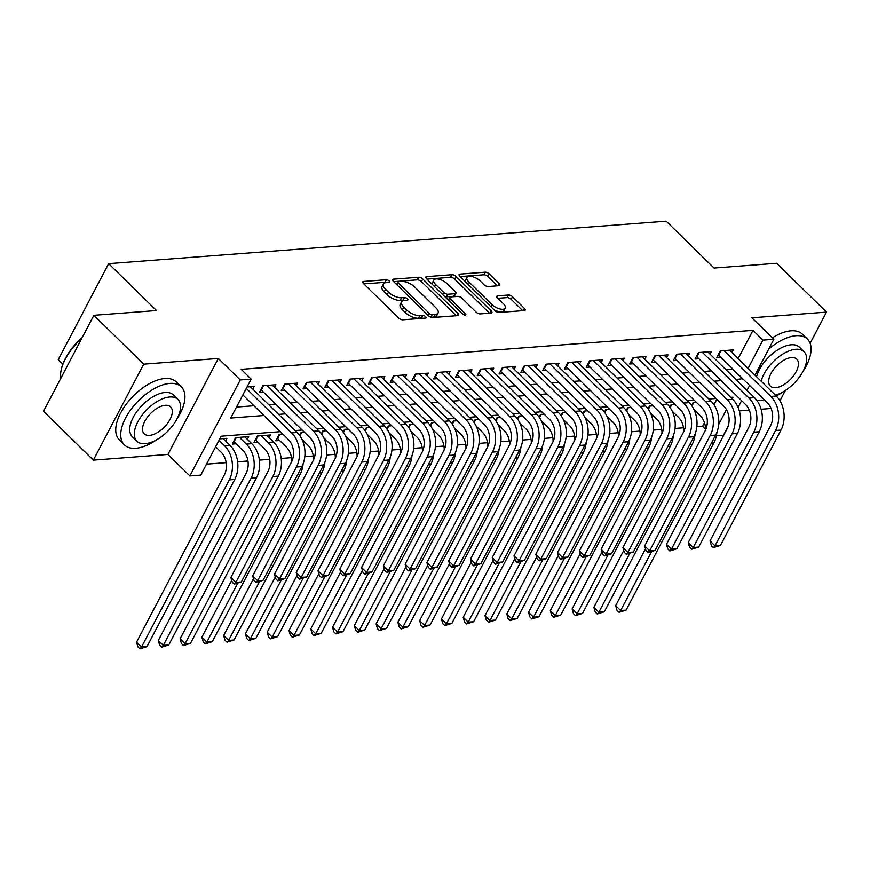 <?xml version="1.0" encoding="UTF-8"?>
<svg xmlns="http://www.w3.org/2000/svg" width="870" height="870" viewBox="0 0 870 870"><rect width="100%" height="100%" fill="white"/><g stroke="black" fill="none" stroke-linecap="round" stroke-linejoin="round"><path stroke-width="1.3" d="M389.205 280.956A2.229 0.968 27.7 0 0 386.345 279.727L363.627 281.456A3.186 1.381 27.7 0 0 362.757 281.891A3.186 1.381 27.7 0 0 363.442 283.533L398.678 318.05A3.186 1.381 27.7 0 0 402.767 319.801L425.484 318.072A2.229 0.968 27.7 0 0 426.093 317.767A2.229 0.968 27.7 0 0 425.604 316.615A2.229 0.968 27.7 0 0 422.744 315.386L419.808 315.614A10.212 4.426 27.7 0 1 406.703 310.003L403.767 307.121A10.212 4.426 27.7 0 1 401.559 301.857A10.212 4.426 27.7 0 1 404.343 300.465L407.28 300.237A2.229 0.968 27.7 0 0 407.889 299.943A2.229 0.968 27.7 0 0 407.41 298.791A2.229 0.968 27.7 0 0 404.539 297.562L401.603 297.779A10.212 4.426 27.7 0 1 388.498 292.168L385.562 289.297A10.212 4.426 27.7 0 1 383.365 284.022A10.212 4.426 27.7 0 1 386.139 282.63L389.086 282.413A2.229 0.968 27.7 0 0 389.684 282.108A2.229 0.968 27.7 0 0 389.205 280.956M386.4 282.619A2.229 0.968 27.7 0 0 384.975 282.315L363.845 283.935M422.798 318.279A2.229 0.968 27.7 0 0 421.385 317.985L418.437 318.213L419.808 315.614M404.594 300.444A2.229 0.968 27.7 0 0 403.18 300.15L400.243 300.378L401.603 297.779M498.956 285.708A3.186 1.381 27.7 0 0 499.826 285.284A3.186 1.381 27.7 0 0 499.13 283.631L489.255 273.952A3.186 1.381 27.7 0 0 485.155 272.19L459.936 274.115A3.186 1.381 27.7 0 0 459.066 274.55A3.186 1.381 27.7 0 0 459.751 276.192L494.976 310.71A3.186 1.381 27.7 0 0 499.075 312.46L524.295 310.546A3.186 1.381 27.7 0 0 525.165 310.111A3.186 1.381 27.7 0 0 524.479 308.458L512.539 296.768A3.186 1.381 27.7 0 0 508.45 295.017L497.651 295.833A3.186 1.381 27.7 0 0 496.781 296.268A3.186 1.381 27.7 0 0 497.466 297.921L503.393 303.717A8.537 3.697 27.7 0 1 505.231 308.121A8.537 3.697 27.7 0 1 499.652 308.894A8.537 3.697 27.7 0 1 491.952 304.587L468.767 281.869A8.537 3.697 27.7 0 1 466.918 277.465A8.537 3.697 27.7 0 1 472.497 276.682A8.537 3.697 27.7 0 1 480.196 280.999L484.068 284.784A3.186 1.381 27.7 0 0 488.157 286.534L498.956 285.708M738.119 358.647L752.985 330.35L762.946 340.116L773.843 339.289L754.997 375.177M93.895 315.31L143.735 364.149L93.34 460.132L43.5 411.292L93.895 315.31L156.502 310.536L108.652 263.653L666.192 221.165L714.042 268.047L776.66 263.273L826.5 312.112L751.908 317.8L773.843 339.289M93.34 460.132L167.943 454.444L218.326 358.462L143.735 364.149M218.326 358.462L240.261 379.951L251.147 379.124L230.724 418.035L263.871 415.512M752.985 330.35L241.186 369.348L251.147 379.124M422.766 279.02A3.186 1.381 27.7 0 0 418.677 277.258L393.447 279.183A3.186 1.381 27.7 0 0 392.577 279.618A3.186 1.381 27.7 0 0 393.273 281.26L428.497 315.777A3.186 1.381 27.7 0 0 432.586 317.528L457.816 315.614A3.186 1.381 27.7 0 0 458.686 315.179A3.186 1.381 27.7 0 0 458.001 313.526L422.766 279.02L421.406 281.608A3.186 1.381 27.7 0 0 417.306 279.857L393.664 281.662M426.691 276.649L451.911 274.724A3.186 1.381 27.7 0 1 456.01 276.486L491.235 310.992A3.186 1.381 27.7 0 1 491.931 312.645A3.186 1.381 27.7 0 1 491.061 313.08L480.262 313.896A3.186 1.381 27.7 0 1 476.162 312.145L461.883 298.149A3.186 1.381 27.7 0 0 457.783 296.398L450.627 296.942A3.186 1.381 27.7 0 0 449.757 297.377A3.186 1.381 27.7 0 0 450.442 299.019L465.319 313.591A2.229 0.968 27.7 0 1 465.798 314.744A2.229 0.968 27.7 0 1 464.341 314.951A2.229 0.968 27.7 0 1 462.329 313.82L426.507 278.726A3.186 1.381 27.7 0 1 425.821 277.084A3.186 1.381 27.7 0 1 426.691 276.649L425.963 278.041M779.955 400.765L785.338 390.51M810.111 343.324L826.5 312.112M282.783 434.043L279.205 434.315L275.801 440.807L279.607 440.514M269.102 437.643L270.494 434.978L257.422 435.979L254.018 442.46L257.835 442.178M247.319 439.296L248.711 436.642L235.65 437.643L232.246 444.124L236.053 443.83M252.778 389.075L254.181 386.421L247.036 386.965M274.561 387.411L275.953 384.757L262.892 385.758L259.477 392.239L263.295 391.946M296.344 385.758L297.736 383.094L284.664 384.094L281.26 390.576L285.077 390.293M318.115 384.094L319.507 381.441L306.447 382.43L303.043 388.923L306.849 388.629M339.898 382.441L341.29 379.777L328.218 380.777L324.814 387.259L328.632 386.965M361.67 380.777L363.073 378.124L350.001 379.113L346.597 385.606L350.403 385.312M383.452 379.113L384.844 376.46L371.784 377.46L368.38 383.942L372.186 383.648M405.235 377.46L406.627 374.796L393.555 375.796L390.151 382.278L393.969 381.995M427.007 375.796L428.41 373.143L415.338 374.133L411.934 380.625L415.74 380.331M448.789 374.133L450.181 371.479L437.121 372.48L433.717 378.961L437.523 378.667M470.572 372.48L471.964 369.815L458.892 370.816L455.488 377.297L459.306 377.014M492.344 370.816L493.747 368.162L480.675 369.152L477.271 375.644L481.077 375.351M514.126 369.163L515.519 366.498L502.458 367.499L499.043 373.98L502.86 373.687M535.898 367.499L537.301 364.845L524.229 365.835L520.825 372.327L524.643 372.034M557.681 365.835L559.073 363.181L546.012 364.182L542.608 370.663L546.414 370.37M579.463 364.182L580.856 361.518L567.784 362.518L564.38 369L568.197 368.717M601.235 362.518L602.638 359.865L589.566 360.854L586.162 367.347L589.969 367.053M623.018 360.854L624.41 358.201L611.349 359.201L607.945 365.683L611.751 365.389M644.8 359.201L646.192 356.537L633.121 357.537L629.717 364.019L633.534 363.736M666.572 357.537L667.975 354.884L654.903 355.873L651.5 362.366L655.306 362.072M688.355 355.884L689.747 353.22L676.686 354.221L673.282 360.702L677.088 360.408M710.137 354.221L711.529 351.567L698.458 352.557L695.054 359.038L698.871 358.755M236.477 407.062L253.899 405.735M268.645 404.615L275.67 404.082M290.417 402.951L297.453 402.418M312.199 401.298L319.236 400.765M333.982 399.635L341.007 399.102M355.754 397.981L362.79 397.438M377.536 396.318L384.573 395.785M399.319 394.654L406.344 394.121M421.091 393.001L428.127 392.457M442.873 391.337L449.91 390.804M464.656 389.673L471.681 389.14M486.428 388.02L493.464 387.487M508.21 386.356L515.236 385.823M529.982 384.703L537.018 384.159M551.765 383.039L558.801 382.506M573.547 381.375L580.573 380.842M595.319 379.722L602.355 379.179M617.102 378.058L624.138 377.526M638.885 376.395L645.91 375.862M660.656 374.742L667.692 374.209M682.439 373.078L689.475 372.545M704.211 371.425L711.247 370.881M725.993 369.761L732.725 368.923M731.909 352.557L733.312 349.903L720.24 350.893L716.836 357.385L720.643 357.091M206.516 464.145L226.167 462.644M237.641 461.763L247.939 460.98M259.412 460.11L269.722 459.327M281.195 458.446L291.504 457.663M304.815 456.652L313.276 456M326.598 454.988L335.059 454.347M348.381 453.324L356.841 452.683M370.152 451.671L378.613 451.019M391.935 450.007L400.396 449.366M413.718 448.354L422.178 447.702M435.489 446.691L443.95 446.049M457.272 445.027L465.733 444.385M479.044 443.374L487.504 442.721M500.826 441.71L509.287 441.068M522.609 440.046L531.07 439.404M544.381 438.393L552.841 437.74M566.163 436.729L574.624 436.087M587.946 435.076L596.407 434.424M609.718 433.412L618.178 432.771M631.5 431.748L639.961 431.107M653.283 430.095L661.744 429.443M675.055 428.431L683.515 427.79M696.837 426.768L702.59 426.333L704.482 422.722M713.955 404.68L716.782 399.297M225.537 440.959L226.939 438.306L219.795 438.85M299.563 435.359L300.987 432.662L304.565 432.39M321.345 433.706L322.759 430.998L326.348 430.726M343.117 432.042L344.542 429.334L348.12 429.062M364.9 430.378L366.324 427.681L369.902 427.409M386.682 428.725L388.096 426.017L391.685 425.745M408.454 427.061L409.879 424.364L413.457 424.081M430.237 425.397L431.65 422.7L435.239 422.428M452.019 423.744L453.433 421.036L457.022 420.765M473.791 422.08L475.216 419.383L478.794 419.112M495.574 420.428L496.987 417.72L500.576 417.448M517.356 418.764L518.77 416.056L522.348 415.784M539.128 417.1L540.553 414.403L544.131 414.131M560.911 415.447L562.324 412.739L565.913 412.467M582.682 413.783L584.107 411.086L587.685 410.803M604.465 412.119L605.89 409.422L609.468 409.15M626.248 410.466L627.661 407.758L631.25 407.486M648.019 408.802L649.444 406.105L653.022 405.833M669.802 407.149L671.216 404.441L674.805 404.169M691.585 405.485L692.998 402.777L696.587 402.505M108.652 263.653L58.257 359.647L62.836 364.117M739.326 410.901L749.298 410.14M761.109 409.237L771.081 408.476M728.059 426.485L723.448 435.272L716.38 435.805M702.59 426.333L705.548 429.236M280.379 431.683L221.187 436.196L200.763 475.107L189.867 475.933L240.261 379.951M167.943 454.444L189.867 475.933M749.603 385.464L747.025 390.358M741.621 400.646L738.086 407.399M735.966 379.527L742.697 378.7M748.091 368.412L762.946 340.116M278.607 414.381L285.643 413.848M300.389 412.728L307.425 412.184M322.172 411.064L329.197 410.531M343.944 409.4L350.98 408.867M365.726 407.747L372.762 407.203M387.509 406.083L394.534 405.55M409.281 404.419L416.317 403.887M431.063 402.767L438.099 402.234M452.846 401.103L459.871 400.57M474.618 399.45L481.654 398.906M496.4 397.786L503.436 397.253M518.172 396.122L525.208 395.589M539.955 394.469L546.991 393.925M561.737 392.805L568.762 392.272M583.509 391.141L590.545 390.608M605.292 389.488L612.328 388.955M627.074 387.824L634.1 387.291M648.846 386.171L655.882 385.627M670.629 384.507L677.665 383.974M692.411 382.844L699.436 382.311M714.183 381.19L721.219 380.647M732.148 398.786L732.986 397.188L730.691 397.362M715.945 398.482L708.919 399.025M694.173 400.146L687.137 400.678M672.39 401.81L665.354 402.342M650.608 403.462L643.582 404.006M628.836 405.126L621.8 405.659M607.053 406.779L600.017 407.323M585.282 408.443L578.245 408.976M563.499 410.107L556.463 410.64M541.716 411.76L534.691 412.304M519.945 413.424L512.908 413.957M498.162 415.088L491.126 415.621M476.379 416.741L469.354 417.285M454.608 418.405L447.571 418.938M432.825 420.069L425.789 420.601M411.042 421.722L404.017 422.254M389.271 423.385L382.234 423.918M367.488 425.038L360.452 425.582M345.716 426.702L338.68 427.235M323.934 428.366L316.897 428.899M302.151 430.019L295.126 430.563M718.685 424.44L726.45 409.629M732.551 369.261L742.523 379.026M383.365 284.022L381.995 286.621A10.212 4.426 27.7 0 0 384.203 291.885L385.562 289.297M400.243 300.378A10.212 4.426 27.7 0 1 387.139 294.767L384.203 291.885M401.559 301.857L400.2 304.446A10.212 4.426 27.7 0 0 402.397 309.72L403.767 307.121M418.437 318.213A10.212 4.426 27.7 0 1 405.333 312.591L402.397 309.72M456.228 315.734L421.406 281.608M398.536 281.684A2.229 0.968 27.7 0 0 397.927 281.989A2.229 0.968 27.7 0 0 398.416 283.142L429.334 313.439A2.229 0.968 27.7 0 0 432.205 314.668L435.304 314.429A10.212 4.426 27.7 0 0 438.078 313.048A10.212 4.426 27.7 0 0 435.881 307.773L414.74 287.067A10.212 4.426 27.7 0 0 401.635 281.456L398.536 281.684M438.078 313.048L436.718 315.636A10.212 4.426 27.7 0 1 433.934 317.028L430.944 317.256M426.909 279.129L450.551 277.323L451.911 274.724M489.473 313.2L454.651 279.074A3.186 1.381 27.7 0 0 450.551 277.323M449.757 297.377L448.398 299.965A3.186 1.381 27.7 0 0 448.333 300.117M447.06 283.62A8.537 3.697 27.7 0 0 439.35 279.313A8.537 3.697 27.7 0 0 433.782 280.086A8.537 3.697 27.7 0 0 435.62 284.49L443.787 292.505A3.186 1.381 27.7 0 0 447.887 294.256L455.043 293.712A3.186 1.381 27.7 0 0 455.913 293.277A3.186 1.381 27.7 0 0 455.227 291.624L447.06 283.62M433.782 280.086L432.412 282.685A8.537 3.697 27.7 0 0 432.433 284.533M444.624 296.485A3.186 1.381 27.7 0 0 446.517 296.844L447.887 294.256M455.913 293.277L454.553 295.865A3.186 1.381 27.7 0 1 453.683 296.3L446.517 296.844M466.918 277.465L465.559 280.053A8.537 3.697 27.7 0 0 465.57 281.902M493.877 309.633A8.537 3.697 27.7 0 0 503.871 310.71L505.231 308.121M522.718 310.666L511.179 299.356A3.186 1.381 27.7 0 0 507.079 297.605L497.868 298.312M497.368 285.838L487.885 276.54A3.186 1.381 27.7 0 0 483.796 274.789L460.154 276.595M215.619 446.81L221.154 452.237A16.258 12.049 85.6 0 1 224.319 474.966L136.536 642.169L141.516 647.052L229.299 479.859A24.393 18.063 -94.4 0 0 224.558 445.744L219.022 440.318M146.965 646.638L139.885 648.835L141.516 647.052L146.965 646.638L234.748 479.435A24.393 18.063 -94.4 0 0 230.006 445.331L223.122 438.589M139.885 648.835L137.895 646.878L136.536 642.169M242.86 394.926L288.274 439.415A16.258 12.049 85.6 0 1 291.428 462.155L230.887 577.473L235.879 582.356L296.409 467.038A24.393 18.063 -94.4 0 0 291.678 432.934L246.264 388.433M241.316 581.932L234.237 584.14L235.879 582.356L241.316 581.932L301.857 466.624A24.393 18.063 -94.4 0 0 297.116 432.52L250.364 386.704M234.237 584.14L232.246 582.182L230.887 577.473M81.758 338.419A40.651 20.847 134.4 0 0 60.911 371.414L61.074 370.468A39.672 20.347 -45.6 0 1 82.182 337.614M60.911 371.414A40.651 20.847 134.4 0 0 60.704 378.537M176.784 419.286A40.651 20.847 134.4 0 0 181.286 386.813A40.651 20.847 134.4 0 0 169.857 383.42A40.651 20.847 134.4 0 0 131.022 409.357A40.651 20.847 134.4 0 0 124.388 444.874A40.651 20.847 134.4 0 0 135.807 448.267A40.651 20.847 134.4 0 0 156.763 439.72M181.286 386.813L176.295 381.93A40.651 20.847 134.4 0 0 164.876 378.526A40.651 20.847 134.4 0 0 126.03 404.474A40.651 20.847 134.4 0 0 119.407 439.992L124.388 444.874M136.938 441.242L132.36 436.751A29.265 15.008 -45.6 0 1 137.123 411.173A29.265 15.008 -45.6 0 1 165.093 392.49A29.265 15.008 -45.6 0 1 173.315 394.936L177.904 399.428A29.265 15.008 134.4 0 0 169.683 396.992A29.265 15.008 134.4 0 0 141.712 415.664A29.265 15.008 134.4 0 0 136.938 441.242A29.265 15.008 134.4 0 0 145.159 443.678A29.265 15.008 134.4 0 0 173.13 425.006A29.265 15.008 134.4 0 0 177.904 399.428M149.52 435.381A18.857 9.679 134.4 0 0 167.54 423.342A18.857 9.679 134.4 0 0 170.618 406.866A18.857 9.679 134.4 0 0 165.322 405.289A18.857 9.679 134.4 0 0 147.302 417.328A18.857 9.679 134.4 0 0 144.224 433.804A18.857 9.679 134.4 0 0 149.52 435.381M802.923 371.566A40.651 20.847 134.4 0 0 807.414 339.093A40.651 20.847 134.4 0 0 795.996 335.7A40.651 20.847 134.4 0 0 768.601 349.272M756.759 400.298A40.651 20.847 134.4 0 0 761.946 400.548A40.651 20.847 134.4 0 0 764.643 400.2M807.414 339.093L802.434 334.21A40.651 20.847 134.4 0 0 791.015 330.807A40.651 20.847 134.4 0 0 772.364 337.843M756.552 376.71A29.265 15.008 -45.6 0 1 791.232 344.77A29.265 15.008 -45.6 0 1 799.454 347.217L804.043 351.708A29.265 15.008 134.4 0 0 795.811 349.272A29.265 15.008 134.4 0 0 761.141 381.201M775.659 387.661A18.857 9.679 134.4 0 0 793.679 375.622A18.857 9.679 134.4 0 0 796.757 359.147A18.857 9.679 134.4 0 0 791.461 357.57A18.857 9.679 134.4 0 0 773.43 369.609A18.857 9.679 134.4 0 0 770.363 386.084A18.857 9.679 134.4 0 0 775.659 387.661M775.431 395.197A29.265 15.008 134.4 0 0 800.879 374.97A29.265 15.008 134.4 0 0 804.043 351.708M720.882 350.849L718.642 355.123L767.405 402.897A16.258 12.049 85.6 0 1 770.559 425.637L710.018 540.955L714.999 545.838L720.447 545.425L780.988 430.106A24.393 18.063 -94.4 0 0 776.247 396.002A40.651 20.847 134.4 0 0 782.902 392M236.292 437.588L234.052 441.873L242.937 450.573A16.258 12.049 85.6 0 1 246.09 473.313L158.307 640.505L163.299 645.388L251.071 478.195A24.393 18.063 -94.4 0 0 246.34 444.091L239.457 437.349M168.736 644.975L161.668 647.171L163.299 645.388L168.736 644.975L256.519 477.782A24.393 18.063 -94.4 0 0 251.778 443.667L244.905 436.936M161.668 647.171L159.667 645.225L158.307 640.505M258.075 435.924L255.823 440.209L264.708 448.909A16.258 12.049 85.6 0 1 267.873 471.649L180.09 638.852L185.071 643.735L272.854 476.532A24.393 18.063 -94.4 0 0 268.112 442.428L261.239 435.685M190.519 643.321L183.439 645.518L185.071 643.735L190.519 643.321L278.302 476.118A24.393 18.063 -94.4 0 0 273.561 442.014L266.688 435.272M183.439 645.518L181.449 643.561L180.09 638.852M279.857 434.271L277.606 438.545L286.491 447.256A16.258 12.049 85.6 0 1 291.744 461.513M231.714 580.333L201.873 637.188L206.853 642.071L237.619 583.465M205.222 643.854L206.853 642.071L212.302 641.658L205.222 643.854L203.232 641.897L201.873 637.188M212.302 641.658L300.074 474.465A24.393 18.063 -94.4 0 0 303.097 463.862M301.988 439.437L308.274 445.592A16.258 12.049 85.6 0 1 313.526 459.86M253.496 578.68L223.644 635.524L228.636 640.407L259.401 581.812M227.005 642.19L228.636 640.407L234.073 639.994L227.005 642.19L225.004 640.244L223.644 635.524M234.073 639.994L321.856 472.801A24.393 18.063 -94.4 0 0 324.88 462.198M301.629 432.607L299.922 435.87M263.534 385.704L261.283 389.988L310.046 437.762A16.258 12.049 85.6 0 1 313.211 460.491L252.67 575.809L257.65 580.692L318.192 465.374A24.393 18.063 -94.4 0 0 313.45 431.27L266.698 385.464M263.099 580.279L256.019 582.476L257.65 580.692L263.099 580.279L323.64 464.961A24.393 18.063 -94.4 0 0 318.898 430.857L272.147 385.051M256.019 582.476L254.029 580.518L252.67 575.809M285.317 384.04L283.065 388.324L331.829 436.098A16.258 12.049 85.6 0 1 334.983 458.838L274.442 574.146L279.433 579.029L339.974 463.721A24.393 18.063 -94.4 0 0 335.233 429.617L288.481 383.8M284.871 578.615L277.802 580.812L279.433 579.029L284.871 578.615L345.412 463.308A24.393 18.063 -94.4 0 0 340.681 429.193L293.919 383.387M277.802 580.812L275.801 578.865L274.442 574.146M307.088 382.387L304.848 386.661L353.611 434.434A16.258 12.049 85.6 0 1 356.765 457.174L296.224 572.493L301.205 577.375L361.746 462.057A24.393 18.063 -94.4 0 0 357.015 427.953L310.253 382.147M306.653 576.962L299.574 579.159L301.205 577.375L306.653 576.962L367.194 461.644A24.393 18.063 -94.4 0 0 362.453 427.54L315.701 381.734M299.574 579.159L297.583 577.201L296.224 572.493M328.871 380.723L326.62 385.008L375.383 432.781A16.258 12.049 85.6 0 1 378.548 455.521L318.007 570.829L322.987 575.712L383.529 460.404A24.393 18.063 -94.4 0 0 378.787 426.289L332.035 380.484M328.436 575.298L321.356 577.495L322.987 575.712L328.436 575.298L388.977 459.98A24.393 18.063 -94.4 0 0 384.235 425.876L337.484 380.07M321.356 577.495L319.366 575.538L318.007 570.829M323.76 437.773L330.045 443.928A16.258 12.049 85.6 0 1 335.309 458.196M275.268 577.017L245.427 633.871L250.408 638.754L281.173 580.149M248.776 640.537L250.408 638.754L255.856 638.341L248.776 640.537L246.786 638.58L245.427 633.871M255.856 638.341L343.639 471.138A24.393 18.063 -94.4 0 0 346.662 460.545M323.412 430.954L321.704 434.206M350.653 379.07L348.402 383.344L397.166 431.118A16.258 12.049 85.6 0 1 400.32 453.857L339.778 569.165L344.77 574.048L405.311 458.74A24.393 18.063 -94.4 0 0 400.57 424.636L353.818 378.82M350.208 573.635L343.139 575.831L344.77 574.048L350.208 573.635L410.749 458.327A24.393 18.063 -94.4 0 0 406.018 424.223L359.256 378.406M343.139 575.831L341.138 573.885L339.778 569.165M345.542 436.12L351.828 442.275A16.258 12.049 85.6 0 1 357.081 456.543M297.051 575.364L267.21 632.207L272.19 637.09L302.956 578.496M270.559 638.874L272.19 637.09L277.639 636.677L270.559 638.874L268.558 636.927L267.21 632.207M277.639 636.677L365.411 469.485A24.393 18.063 -94.4 0 0 368.434 458.881M345.183 429.291L343.476 432.542M372.425 377.406L370.185 381.68L418.938 429.454A16.258 12.049 85.6 0 1 422.102 452.193L361.561 567.512L366.542 572.395L427.083 457.076A24.393 18.063 -94.4 0 0 422.352 422.972L375.59 377.167M371.99 571.981L364.911 574.178L366.542 572.395L371.99 571.981L432.531 456.663A24.393 18.063 -94.4 0 0 427.79 422.559L381.038 376.753M364.911 574.178L362.921 572.221L361.561 567.512M367.325 434.456L373.6 440.611A16.258 12.049 85.6 0 1 378.863 454.879M318.833 573.7L288.981 630.554L293.973 635.437L324.738 576.832M292.331 637.221L293.973 635.437L299.41 635.013L292.331 637.221L290.341 635.263L288.981 630.554M299.41 635.013L387.193 467.821A24.393 18.063 -94.4 0 0 390.217 457.218M366.966 427.627L365.259 430.889M394.208 375.742L391.957 380.027L440.72 427.801A16.258 12.049 85.6 0 1 443.885 450.54L383.344 565.848L388.324 570.731L448.866 455.423A24.393 18.063 -94.4 0 0 444.124 421.308L397.372 375.503M393.773 570.318L386.693 572.514L388.324 570.731L393.773 570.318L454.314 455.01A24.393 18.063 -94.4 0 0 449.572 420.895L402.821 375.09M386.693 572.514L384.692 570.568L383.344 565.848M389.097 432.803L395.382 438.958A16.258 12.049 85.6 0 1 400.635 453.216M340.605 572.036L310.764 628.89L315.745 633.773L346.51 575.168M314.113 635.557L315.745 633.773L321.193 633.36L314.113 635.557L312.123 633.599L310.764 628.89M321.193 633.36L408.976 466.157A24.393 18.063 -94.4 0 0 411.999 455.565M388.749 425.974L387.041 429.225M415.99 374.089L413.739 378.363L462.503 426.137A16.258 12.049 85.6 0 1 465.657 448.876L405.115 564.195L410.107 569.078L470.648 453.759A24.393 18.063 -94.4 0 0 465.907 419.655L419.144 373.85M415.545 568.654L408.465 570.861L410.107 569.078L415.545 568.654L476.086 453.346A24.393 18.063 -94.4 0 0 471.344 419.242L424.593 373.426M408.465 570.861L406.475 568.904L405.115 564.195M410.879 431.139L417.165 437.295A16.258 12.049 85.6 0 1 422.418 451.563M362.388 570.383L332.536 627.226L337.527 632.109L368.293 573.515M335.896 633.893L337.527 632.109L342.965 631.696L335.896 633.893L333.895 631.946L332.536 627.226M342.965 631.696L430.748 464.504A24.393 18.063 -94.4 0 0 433.771 453.901M410.52 424.31L408.813 427.561M437.762 372.425L435.522 376.71L484.275 424.484A16.258 12.049 85.6 0 1 487.439 447.213L426.898 562.531L431.879 567.414L492.42 452.096A24.393 18.063 -94.4 0 0 487.678 417.991L440.927 372.186M437.327 567.001L430.248 569.197L431.879 567.414L437.327 567.001L497.868 451.682A24.393 18.063 -94.4 0 0 493.127 417.578L446.375 371.773M430.248 569.197L428.257 567.24L426.898 562.531M432.662 429.475L438.937 435.631A16.258 12.049 85.6 0 1 444.2 449.899M384.17 568.719L354.318 625.573L359.299 630.456L390.075 571.851M357.668 632.24L359.299 630.456L364.747 630.043L357.668 632.24L355.678 630.282L354.318 625.573M364.747 630.043L452.53 462.84A24.393 18.063 -94.4 0 0 455.554 452.237M432.303 422.646L430.596 425.908M459.545 370.761L457.294 375.046L506.057 422.82A16.258 12.049 85.6 0 1 509.211 445.56L448.681 560.867L453.661 565.75L514.203 450.442A24.393 18.063 -94.4 0 0 509.461 416.338L462.709 370.522M459.11 565.337L452.03 567.534L453.661 565.75L459.11 565.337L519.64 450.029A24.393 18.063 -94.4 0 0 514.909 415.914L468.147 370.109M452.03 567.534L450.029 565.587L448.681 560.867M454.434 427.822L460.719 433.978A16.258 12.049 85.6 0 1 465.972 448.235M405.942 567.055L376.101 623.91L381.082 628.793L411.847 570.187M379.45 630.576L381.082 628.793L386.53 628.379L379.45 630.576L377.46 628.618L376.101 623.91M386.53 628.379L474.313 461.187A24.393 18.063 -94.4 0 0 477.336 450.584M454.086 420.993L452.367 424.245M481.317 369.108L479.076 373.382L527.84 421.156A16.258 12.049 85.6 0 1 530.994 443.896L470.452 559.214L475.433 564.097L535.974 448.779A24.393 18.063 -94.4 0 0 531.244 414.675L484.481 368.869M480.882 563.684L473.802 565.881L475.433 564.097L480.882 563.684L541.423 448.365A24.393 18.063 -94.4 0 0 536.681 414.261L489.93 368.456M473.802 565.881L471.812 563.923L470.452 559.214M476.216 426.159L482.502 432.314A16.258 12.049 85.6 0 1 487.755 446.582M427.725 565.402L397.873 622.246L402.864 627.129L433.63 568.534M401.233 628.912L402.864 627.129L408.302 626.715L401.233 628.912L399.232 626.965L397.873 622.246M408.302 626.715L496.085 459.523A24.393 18.063 -94.4 0 0 499.108 448.92M475.857 419.329L474.15 422.592M503.099 367.444L500.848 371.729L549.612 419.503A16.258 12.049 85.6 0 1 552.776 442.243L492.235 557.55L497.216 562.433L557.757 447.126A24.393 18.063 -94.4 0 0 553.015 413.011L506.264 367.205M502.664 562.02L495.585 564.217L497.216 562.433L502.664 562.02L563.205 446.701A24.393 18.063 -94.4 0 0 558.464 412.597L511.712 366.792M495.585 564.217L493.594 562.259L492.235 557.55M497.988 424.495L504.274 430.65A16.258 12.049 85.6 0 1 509.537 444.918M449.507 563.738L419.655 620.593L424.636 625.476L455.401 566.87M423.005 627.259L424.636 625.476L430.084 625.062L423.005 627.259L421.015 625.302L419.655 620.593M430.084 625.062L517.867 457.859A24.393 18.063 -94.4 0 0 520.891 447.256M497.64 417.676L495.933 420.928M524.882 365.791L522.631 370.065L571.394 417.839A16.258 12.049 85.6 0 1 574.548 440.579L514.007 555.886L518.998 560.769L579.54 445.462A24.393 18.063 -94.4 0 0 574.798 411.358L528.046 365.541M524.436 560.356L517.367 562.553L518.998 560.769L524.436 560.356L584.977 445.048A24.393 18.063 -94.4 0 0 580.246 410.944L533.484 365.128M517.367 562.553L515.366 560.606L514.007 555.886M519.771 422.842L526.056 428.997A16.258 12.049 85.6 0 1 531.309 443.265M471.279 562.085L441.438 618.929L446.419 623.812L477.184 565.217M444.787 625.595L446.419 623.812L451.867 623.399L444.787 625.595L442.797 623.649L441.438 618.929M451.867 623.399L539.639 456.206A24.393 18.063 -94.4 0 0 542.662 445.603M519.412 416.012L517.704 419.264M546.654 364.128L544.413 368.401L593.177 416.175A16.258 12.049 85.6 0 1 596.331 438.915L535.789 554.233L540.77 559.116L601.311 443.798A24.393 18.063 -94.4 0 0 596.581 409.694L549.818 363.888M546.219 558.703L539.139 560.9L540.77 559.116L546.219 558.703L606.76 443.385A24.393 18.063 -94.4 0 0 602.018 409.281L555.267 363.475M539.139 560.9L537.149 558.942L535.789 554.233M541.553 421.178L547.839 427.333A16.258 12.049 85.6 0 1 553.092 441.601M493.062 560.421L463.21 617.276L468.201 622.159L498.967 563.553M466.559 623.942L468.201 622.159L473.639 621.735L466.559 623.942L464.569 621.985L463.21 617.276M473.639 621.735L561.422 454.542A24.393 18.063 -94.4 0 0 564.445 443.939M541.194 414.348L539.487 417.611M568.436 362.464L566.185 366.748L614.949 414.522A16.258 12.049 85.6 0 1 618.113 437.262L557.572 552.57L562.553 557.452L623.094 442.145A24.393 18.063 -94.4 0 0 618.352 408.03L571.601 362.224M568.001 557.039L560.922 559.236L562.553 557.452L568.001 557.039L628.542 441.732A24.393 18.063 -94.4 0 0 623.801 407.617L577.049 361.811M560.922 559.236L558.932 557.289L557.572 552.57M563.325 419.525L569.611 425.68A16.258 12.049 85.6 0 1 574.874 439.937M514.833 558.757L484.992 615.612L489.973 620.495L520.738 561.889M488.342 622.278L489.973 620.495L495.421 620.082L488.342 622.278L486.352 620.321L484.992 615.612M495.421 620.082L583.204 452.878A24.393 18.063 -94.4 0 0 586.228 442.286M562.977 412.695L561.27 415.947M590.219 360.811L587.968 365.085L636.731 412.858A16.258 12.049 85.6 0 1 639.885 435.598L579.344 550.917L584.336 555.799L644.877 440.481A24.393 18.063 -94.4 0 0 640.135 406.377L593.383 360.571M589.773 555.375L582.704 557.583L584.336 555.799L589.773 555.375L650.314 440.068A24.393 18.063 -94.4 0 0 645.583 405.964L598.821 360.147M582.704 557.583L580.703 555.625L579.344 550.917M585.108 417.861L591.393 424.016A16.258 12.049 85.6 0 1 596.646 438.284M536.616 557.104L506.775 613.948L511.756 618.831L542.521 560.236M510.124 620.614L511.756 618.831L517.204 618.418L510.124 620.614L508.123 618.668L506.775 613.948M517.204 618.418L604.976 451.225A24.393 18.063 -94.4 0 0 608 440.622M584.749 411.031L583.041 414.283M611.991 359.147L609.75 363.432L658.503 411.205A16.258 12.049 85.6 0 1 661.668 433.934L601.126 549.253L606.107 554.136L666.648 438.817A24.393 18.063 -94.4 0 0 661.918 404.713L615.155 358.908M611.556 553.722L604.476 555.919L606.107 554.136L611.556 553.722L672.097 438.404A24.393 18.063 -94.4 0 0 667.355 404.3L620.604 358.494M604.476 555.919L602.486 553.962L601.126 549.253M606.89 416.197L613.165 422.352A16.258 12.049 85.6 0 1 618.429 436.62M558.399 555.441L528.547 612.295L533.538 617.178L564.304 558.573M531.896 618.961L533.538 617.178L538.976 616.765L531.896 618.961L529.906 617.004L528.547 612.295M538.976 616.765L626.759 449.562A24.393 18.063 -94.4 0 0 629.782 438.958M606.531 409.368L604.824 412.63M633.773 357.483L631.522 361.768L680.286 409.542A16.258 12.049 85.6 0 1 683.45 432.281L622.909 547.589L627.89 552.472L688.431 437.164A24.393 18.063 -94.4 0 0 683.689 403.06L636.938 357.244M633.338 552.058L626.259 554.255L627.89 552.472L633.338 552.058L693.879 436.751A24.393 18.063 -94.4 0 0 689.138 402.636L642.386 356.83M626.259 554.255L624.258 552.309L622.909 547.589M628.662 414.544L634.948 420.699A16.258 12.049 85.6 0 1 640.2 434.956M580.17 553.777L550.329 610.631L555.31 615.514L586.075 556.909M553.679 617.298L555.31 615.514L560.758 615.101L553.679 617.298L551.689 615.34L550.329 610.631M560.758 615.101L648.541 447.909A24.393 18.063 -94.4 0 0 651.565 437.305M628.314 407.715L626.607 410.966M655.545 355.83L653.305 360.104L702.068 407.878A16.258 12.049 85.6 0 1 705.222 430.617L644.681 545.936L649.672 550.819L710.214 435.5A24.393 18.063 -94.4 0 0 705.472 401.396L658.71 355.591M655.11 550.405L648.03 552.602L649.672 550.819L655.11 550.405L715.651 435.087A24.393 18.063 -94.4 0 0 710.91 400.983L664.158 355.178M648.03 552.602L646.04 550.645L644.681 545.936M650.445 412.88L656.73 419.035A16.258 12.049 85.6 0 1 661.983 433.303M601.953 552.124L572.101 608.967L577.093 613.85L607.858 555.256M575.461 615.634L577.093 613.85L582.53 613.437L575.461 615.634L573.461 613.687L572.101 608.967M582.53 613.437L670.313 446.245A24.393 18.063 -94.4 0 0 673.336 435.642M650.086 406.051L648.378 409.313M677.328 354.166L675.087 358.451L723.84 406.225A16.258 12.049 85.6 0 1 727.005 428.964L666.463 544.272L671.444 549.155L731.985 433.847A24.393 18.063 -94.4 0 0 727.244 399.732L680.492 353.927M676.893 548.742L669.813 550.938L671.444 549.155L676.893 548.742L737.434 433.423A24.393 18.063 -94.4 0 0 732.692 399.319L685.941 353.514M669.813 550.938L667.823 548.981L666.463 544.272M672.227 411.216L678.502 417.372A16.258 12.049 85.6 0 1 683.766 431.64M623.736 550.46L593.884 607.314L598.864 612.197L629.641 553.592M597.233 613.981L598.864 612.197L604.313 611.784L597.233 613.981L595.243 612.023L593.884 607.314M604.313 611.784L692.096 444.581A24.393 18.063 -94.4 0 0 695.119 433.978M671.868 404.398L670.161 407.649M699.11 352.513L696.859 356.787L745.623 404.561A16.258 12.049 85.6 0 1 748.776 427.3L688.235 542.608L693.227 547.491L753.768 432.183A24.393 18.063 -94.4 0 0 749.026 398.079L702.275 352.263M698.675 547.078L691.596 549.274L693.227 547.491L698.675 547.078L759.205 431.77A24.393 18.063 -94.4 0 0 754.475 397.655L707.712 351.85M691.596 549.274L689.595 547.328L688.235 542.608M693.999 409.563L700.285 415.719A16.258 12.049 85.6 0 1 705.537 429.987M645.507 548.807L615.666 605.65L620.647 610.533L651.412 551.939M619.016 612.317L620.647 610.533L626.096 610.12L619.016 612.317L617.026 610.37L615.666 605.65M626.096 610.12L713.868 442.928A24.393 18.063 -94.4 0 0 716.902 432.325M693.651 402.734L691.933 405.985M720.447 545.425L713.367 547.621L714.999 545.838L775.54 430.519A24.393 18.063 -94.4 0 0 770.809 396.415L724.047 350.61M770.809 396.415L776.247 396.002L729.495 350.197M713.367 547.621L711.377 545.664L710.018 540.955M384.975 282.315L386.345 279.727M421.385 317.985L422.744 315.386M403.18 300.15L404.539 297.562M387.139 294.767L388.498 292.168M405.333 312.591L406.703 310.003M362.899 282.848L363.627 281.456M456.87 315.679L458.001 313.526M392.718 280.575L393.447 279.183M417.306 279.857L418.677 277.258M397.318 285.229L398.416 283.142M428.236 315.527L429.334 313.439M430.857 317.224L432.205 314.668M433.934 317.028L435.304 314.429M454.651 279.074L456.01 276.486M490.104 313.146L491.235 310.992M449.344 301.107L450.442 299.019M464.58 315.005L465.319 313.591M434.521 286.578L435.62 284.49M442.689 294.582L443.787 292.505M453.683 296.3L455.043 293.712M467.668 283.957L468.767 281.869M490.854 306.675L491.952 304.587M496.922 297.235L497.651 295.833M507.079 297.605L508.45 295.017M511.179 299.356L512.539 296.768M523.348 310.612L524.479 308.458M459.197 275.507L459.936 274.115M483.796 274.789L485.155 272.19M487.885 276.54L489.255 273.952M498.01 285.784L499.13 283.631M224.558 445.744L230.006 445.331M229.299 479.859L234.748 479.435M291.678 432.934L297.116 432.52M296.409 467.038L301.857 466.624M246.34 444.091L251.778 443.667M251.071 478.195L256.519 477.782M268.112 442.428L273.561 442.014M272.854 476.532L278.302 476.118M297.649 474.65L300.074 474.465M319.421 472.986L321.856 472.801M313.45 431.27L318.898 430.857M318.192 465.374L323.64 464.961M335.233 429.617L340.681 429.193M339.974 463.721L345.412 463.308M357.015 427.953L362.453 427.54M361.746 462.057L367.194 461.644M378.787 426.289L384.235 425.876M383.529 460.404L388.977 459.98M341.203 471.322L343.639 471.138M400.57 424.636L406.018 424.223M405.311 458.74L410.749 458.327M362.986 469.669L365.411 469.485M422.352 422.972L427.79 422.559M427.083 457.076L432.531 456.663M384.757 468.006L387.193 467.821M444.124 421.308L449.572 420.895M448.866 455.423L454.314 455.01M406.54 466.342L408.976 466.157M465.907 419.655L471.344 419.242M470.648 453.759L476.086 453.346M428.323 464.689L430.748 464.504M487.678 417.991L493.127 417.578M492.42 452.096L497.868 451.682M450.094 463.025L452.53 462.84M509.461 416.338L514.909 415.914M514.203 450.442L519.64 450.029M471.877 461.372L474.313 461.187M531.244 414.675L536.681 414.261M535.974 448.779L541.423 448.365M493.66 459.708L496.085 459.523M553.015 413.011L558.464 412.597M557.757 447.126L563.205 446.701M515.431 458.044L517.867 457.859M574.798 411.358L580.246 410.944M579.54 445.462L584.977 445.048M537.214 456.391L539.639 456.206M596.581 409.694L602.018 409.281M601.311 443.798L606.76 443.385M558.986 454.727L561.422 454.542M618.352 408.03L623.801 407.617M623.094 442.145L628.542 441.732M580.768 453.063L583.204 452.878M640.135 406.377L645.583 405.964M644.877 440.481L650.314 440.068M602.551 451.41L604.976 451.225M661.918 404.713L667.355 404.3M666.648 438.817L672.097 438.404M624.323 449.746L626.759 449.562M683.689 403.06L689.138 402.636M688.431 437.164L693.879 436.751M646.106 448.094L648.541 447.909M705.472 401.396L710.91 400.983M710.214 435.5L715.651 435.087M667.888 446.43L670.313 446.245M727.244 399.732L732.692 399.319M731.985 433.847L737.434 433.423M689.66 444.766L692.096 444.581M749.026 398.079L754.475 397.655M753.768 432.183L759.205 431.77M711.442 443.113L713.868 442.928M775.54 430.519L780.988 430.106M396.6 284.533L397.927 281.989"/></g></svg>
